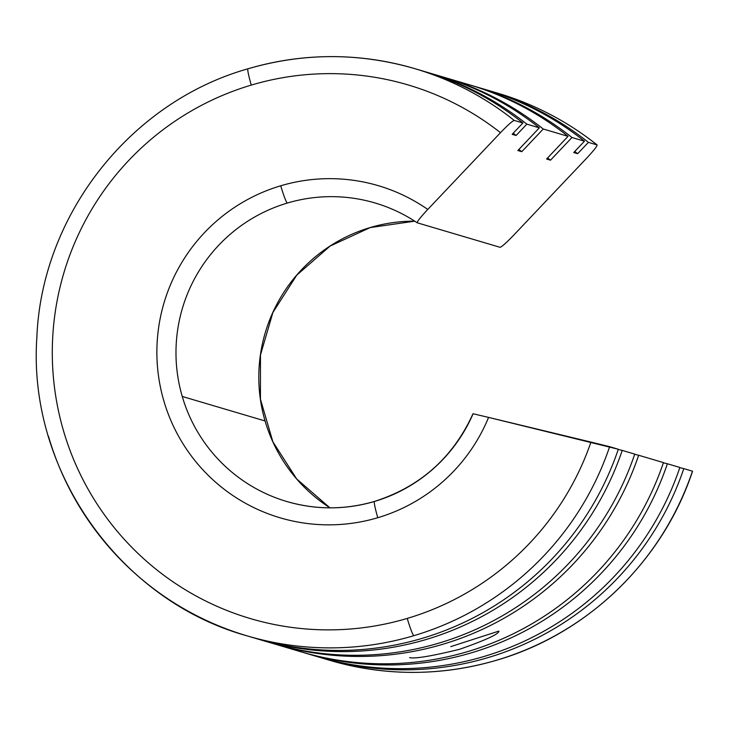 <?xml version="1.0" encoding="UTF-8"?>
<svg xmlns="http://www.w3.org/2000/svg" width="729" height="729" viewBox="0 0 729 729"><rect width="100%" height="100%" fill="white"/><g stroke="black" fill="none" stroke-linecap="round" stroke-linejoin="round"><path stroke-width="1.09" d="M248.042 68.799A17.514 1.467 73.4 0 0 247.96 68.799C130.5 101.942 41.653 214.937 36.869 337.245C27.511 469.968 119.328 600.468 247.022 635.843L255.688 638.413A295.746 294.279 -73.5 0 0 618.32 449.246L609.644 446.677A295.746 294.279 106.5 0 1 413.817 635.697A295.746 294.279 106.5 0 1 247.022 635.843A295.746 294.279 -73.5 0 0 413.817 635.697A17.514 1.467 -106.6 0 1 407.238 618.42A17.514 1.467 73.4 0 0 413.817 635.697A295.746 294.279 -73.5 0 0 609.644 446.677L590.964 442.084A278.241 276.856 106.5 0 1 407.238 618.42A278.241 276.856 106.5 0 1 63.496 430.784A278.241 276.856 106.5 0 1 251.277 85.093A17.514 1.467 -106.6 0 1 247.96 68.799A17.514 1.467 -106.6 0 1 248.042 68.799A295.746 294.279 106.5 0 1 414.837 68.654A295.746 294.279 106.5 0 1 514.246 120.431C512.496 120.896 507.913 124.978 500.486 132.687L427.768 209.442C420.496 217.242 416.988 221.698 417.252 222.801L500.067 247.304L417.207 222.782C404.167 214.053 390.124 207.446 375.089 202.99A155.66 154.885 -73.5 0 0 287.308 203.063A155.66 154.885 -73.5 0 0 182.25 396.458L265.074 420.961A155.66 154.885 -73.5 0 0 329.918 507.831A155.66 154.885 106.5 0 1 265.074 420.961A155.66 154.885 106.5 0 1 370.122 227.566A155.66 154.885 -73.5 0 0 265.074 420.961L182.25 396.458A155.66 154.885 106.5 0 1 287.308 203.063A17.514 1.467 -106.6 0 1 280.729 185.786A173.165 172.308 -73.5 0 0 163.852 400.941A173.165 172.308 -73.5 0 0 377.786 517.718A173.165 172.308 -73.5 0 0 488.585 417.398L473.085 413.753A155.66 154.885 -73.5 0 1 374.551 501.434A17.514 1.467 73.4 0 0 374.469 501.424A17.514 1.467 73.4 0 0 377.786 517.718A17.514 1.467 -106.6 0 1 374.469 501.424A17.514 1.467 -106.6 0 1 374.551 501.434A155.66 154.885 -73.5 0 1 374.396 501.479A155.66 154.885 106.5 0 1 286.77 501.506A155.66 154.885 106.5 0 1 182.25 396.458A155.66 154.885 -73.5 0 0 286.77 501.506C315.976 509.963 345.209 509.936 374.469 501.424C420.186 486.826 453.037 457.593 473.003 413.726M247.022 635.843A295.746 294.279 106.5 0 1 48.442 436.252M259.615 639.57L272.108 643.27A295.746 294.279 -73.5 0 0 634.74 454.103L622.238 450.404A295.746 294.279 106.5 0 1 259.615 639.57A295.746 294.279 106.5 0 1 257.656 638.978A295.746 294.279 -73.5 0 0 622.238 450.404L634.74 454.103A295.746 294.279 106.5 0 1 265.885 641.347M414.746 221.169L370.204 227.576A17.514 1.467 -106.6 0 1 370.122 227.566A155.66 154.885 106.5 0 1 414.737 221.16A155.66 154.885 -73.5 0 0 370.122 227.566A17.514 1.467 73.4 0 0 370.204 227.576L330.109 246.056L296.776 275.134L272.919 312.449L260.472 354.987L260.444 399.273L272.846 441.738L296.648 478.926L329.927 507.831M692.486 471.189L683.802 468.619L692.468 471.18A295.746 294.279 -73.5 0 1 496.631 660.201A295.746 294.279 106.5 0 1 329.845 660.346A295.746 294.279 -73.5 0 0 496.631 660.201A17.514 1.467 -106.6 0 0 496.713 660.201C587.355 633.948 662.834 561.102 692.55 471.216L692.468 471.18A295.746 294.279 106.5 0 1 496.631 660.201A17.514 1.467 73.4 0 0 496.713 660.201A17.514 1.467 73.4 0 0 496.786 660.155M683.802 468.619A295.746 294.279 106.5 0 1 321.17 657.786A295.746 294.279 106.5 0 1 319.211 657.194A295.746 294.279 -73.5 0 0 683.802 468.619L679.811 467.654L683.802 468.619M304.749 652.929L317.252 656.619A295.746 294.279 -73.5 0 0 679.875 467.462L667.381 463.762A295.746 294.279 106.5 0 1 304.749 652.929A295.746 294.279 106.5 0 1 302.79 652.337A295.746 294.279 -73.5 0 0 667.381 463.762L679.875 467.462A295.746 294.279 106.5 0 1 311.019 654.706M276.036 644.427L300.831 651.762A295.746 294.279 -73.5 0 0 663.454 462.596L638.659 455.261A295.746 294.279 106.5 0 1 276.036 644.427A295.746 294.279 106.5 0 1 274.077 643.844A295.746 294.279 -73.5 0 0 638.659 455.261L663.454 462.596A295.746 294.279 106.5 0 1 288.511 647.826M450.768 646.623L498.791 631.123C499.192 633.902 486.161 639.953 459.68 649.266C431.987 656.064 415.284 658.861 409.58 657.649L409.58 657.649C415.284 658.861 431.987 656.064 459.68 649.266C486.161 639.953 499.192 633.902 498.791 631.123L499.01 631.305M456.163 81.174A295.746 294.279 106.5 0 1 568.055 136.35L546.568 159.022L550.486 160.189L571.973 137.508L584.476 141.207L573.732 152.543L577.66 153.701L588.394 142.365L597.069 144.934C597.352 146 593.88 150.42 586.654 158.175L513.936 234.929C506.473 242.684 501.853 246.803 500.067 247.304C501.853 246.803 506.473 242.684 513.936 234.929L586.654 158.175C593.88 150.42 597.352 146 597.069 144.934L588.394 142.365L577.66 153.701L573.732 152.543L584.476 141.207L571.973 137.508L550.486 160.189L546.568 159.022L568.055 136.35L543.26 129.015A295.746 294.279 -73.5 0 0 441.883 76.663A295.746 294.279 106.5 0 1 443.843 77.238A295.746 294.279 106.5 0 1 543.26 129.015L568.055 136.35A295.746 294.279 -73.5 0 0 468.647 84.573L443.843 77.238M433.655 74.294A295.746 294.279 106.5 0 1 539.332 127.848L517.845 150.529L521.773 151.687A264.618 263.306 -73.5 0 0 518.866 149.454A264.618 263.306 106.5 0 1 521.773 151.687L543.26 129.015L521.773 151.687L517.845 150.529L539.332 127.848L526.839 124.149L516.096 135.485L512.168 134.327L522.912 122.991L514.246 120.431A295.746 294.279 -73.5 0 0 414.837 68.654C359.233 52.561 303.61 52.616 247.96 68.799A17.514 1.467 73.4 0 0 251.277 85.093A278.241 276.856 -73.5 0 0 63.496 430.784A278.241 276.856 -73.5 0 0 407.238 618.42A278.241 276.856 -73.5 0 0 590.964 442.084L488.585 417.398L618.32 449.246A295.746 294.279 106.5 0 1 251.368 637.091M618.247 449.447L622.238 450.404L618.247 449.447M634.667 454.304L638.659 455.261L634.667 454.304M663.39 462.797L667.381 463.762L663.39 462.797M550.486 160.189A264.618 263.306 -73.5 0 0 547.588 157.956A264.618 263.306 106.5 0 1 550.486 160.189M571.973 137.508A295.746 294.279 -73.5 0 0 470.606 85.156A295.746 294.279 106.5 0 1 472.565 85.73A295.746 294.279 106.5 0 1 571.973 137.508M478.798 87.653A295.746 294.279 106.5 0 1 584.476 141.207A295.746 294.279 -73.5 0 0 485.067 89.43L472.565 85.73M577.66 153.701A280.182 278.788 -73.5 0 0 574.762 151.459A280.182 278.788 106.5 0 1 577.66 153.701M588.394 142.365A295.746 294.279 -73.5 0 0 487.027 90.022A295.746 294.279 106.5 0 1 488.986 90.587A295.746 294.279 106.5 0 1 588.394 142.365M597.069 144.934A295.746 294.279 -73.5 0 0 497.652 93.157A295.746 294.279 106.5 0 1 597.069 144.934L597.115 144.962M417.252 222.801C416.988 221.698 420.496 217.242 427.768 209.442A173.165 172.308 -73.5 0 0 280.729 185.786A17.514 1.467 73.4 0 0 287.308 203.063A155.66 154.885 106.5 0 1 375.089 202.99A155.66 154.885 106.5 0 1 417.17 222.755M419.157 69.966A295.746 294.279 106.5 0 1 522.912 122.991L512.168 134.327L516.096 135.485A280.182 278.788 -73.5 0 0 513.207 133.243A280.182 278.788 106.5 0 1 516.096 135.485L526.839 124.149A295.746 294.279 -73.5 0 0 425.463 71.806A295.746 294.279 106.5 0 1 427.422 72.381A295.746 294.279 106.5 0 1 526.839 124.149L539.332 127.848A295.746 294.279 -73.5 0 0 439.924 76.071L427.422 72.381M488.585 417.398A173.165 172.308 106.5 0 1 377.786 517.718A173.165 172.308 106.5 0 1 163.852 400.941A173.165 172.308 106.5 0 1 280.729 185.786A173.165 172.308 106.5 0 1 427.768 209.442L500.486 132.687A278.241 276.856 -73.5 0 0 251.277 85.093A278.241 276.856 106.5 0 1 500.486 132.687C507.913 124.978 512.496 120.896 514.246 120.431L522.912 122.991A295.746 294.279 -73.5 0 0 423.503 71.214L414.837 68.654M496.713 660.201C441.063 676.384 385.441 676.439 329.845 660.346L321.17 657.786M488.986 90.587L497.652 93.157C534.129 104.019 567.29 121.287 597.124 144.962"/></g></svg>
